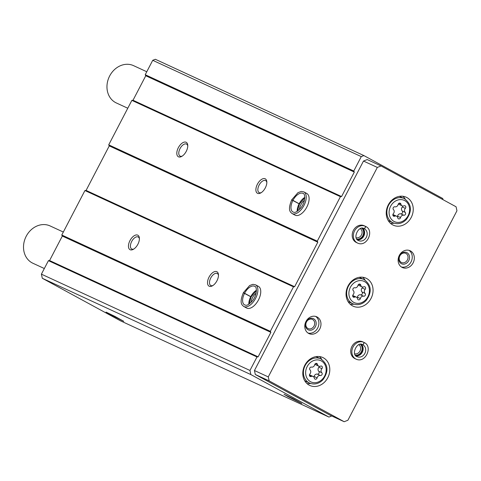 <?xml version="1.0" encoding="UTF-8"?>
<svg xmlns="http://www.w3.org/2000/svg" width="481" height="481" viewBox="0 0 481 481"><rect width="100%" height="100%" fill="white"/><g stroke="black" fill="none" stroke-linecap="round" stroke-linejoin="round"><path stroke-width="0.72" d="M443.001 199.669L442.742 198.497L363.883 155.573L361.279 156.614L353.775 171.02L354.317 172.06L341.57 196.549L340.428 196.669L317.274 241.149L317.815 242.19L294.631 286.712L293.488 286.832L270.334 331.313L270.875 332.353L258.129 356.842L256.986 356.962L249.958 370.46L250.86 374.573L328.956 417.075L331.728 415.975M353.775 171.02L145.226 74.723L152.724 60.311L155.327 59.277L363.883 155.573M145.226 74.723L145.767 75.757L133.015 100.246L131.872 100.367L108.718 144.847L109.259 145.887L86.081 190.416L84.939 190.536L61.778 235.017L62.32 236.051L49.573 260.54L48.431 260.66L41.402 274.158L249.958 370.46M48.431 260.66L256.986 356.962M130.135 249.723A8.219 4.347 -61.4 0 0 133.237 249.374A8.219 4.347 -61.4 0 0 139.382 238.089A8.219 4.347 -61.4 0 0 131.535 238.197A8.219 4.347 -61.4 0 0 130.135 249.723M209.211 286.237A8.219 4.347 -61.4 0 0 212.313 285.888A8.219 4.347 -61.4 0 0 218.452 274.603A8.219 4.347 -61.4 0 0 210.606 274.711A8.219 4.347 -61.4 0 0 209.211 286.237M255.561 284.818A12.326 6.524 -61.4 0 1 255.393 298.761A12.326 6.524 -61.4 0 1 243.771 306.469L246.645 308.032A12.326 6.524 -61.4 0 0 246.849 308.135A12.326 6.524 -61.4 0 0 258.369 300.132A12.326 6.524 -61.4 0 0 258.429 286.375L255.561 284.818L252.898 284.331L249.615 285.546L243.41 292.634M61.778 235.017L270.334 331.313M84.939 190.536L293.488 286.832M178.493 156.824A8.219 4.347 -61.4 0 0 181.596 156.481A8.219 4.347 -61.4 0 0 187.74 145.19A8.219 4.347 -61.4 0 0 179.894 145.298A8.219 4.347 -61.4 0 0 178.493 156.824M257.569 193.338A8.219 4.347 -61.4 0 0 260.672 192.989A8.219 4.347 -61.4 0 0 266.811 181.704A8.219 4.347 -61.4 0 0 258.964 181.812A8.219 4.347 -61.4 0 0 257.569 193.338M303.92 191.919A12.326 6.524 -61.4 0 1 303.751 205.862A12.326 6.524 -61.4 0 1 292.135 213.57L295.003 215.133A12.326 6.524 -61.4 0 0 295.208 215.235A12.326 6.524 -61.4 0 0 306.728 207.239A12.326 6.524 -61.4 0 0 306.788 193.482L303.92 191.919L301.256 191.432L297.973 192.653L291.775 199.741M108.718 144.847L317.274 241.149M131.872 100.367L340.428 196.669M152.724 60.311L361.279 156.614M110.089 314.496L123.761 321.32L115.031 316.45L106.036 312.097L110.089 314.496M288.101 396.693L301.773 403.523L293.043 398.647L284.049 394.294L288.101 396.693M41.402 274.158L42.31 278.277L120.4 320.779L328.956 417.075M42.31 278.277L250.86 374.573M145.767 75.757L354.317 172.06M133.015 100.246L341.57 196.549M109.259 145.887L317.815 242.19M86.081 190.416L294.631 286.712M62.32 236.051L270.875 332.353M49.573 260.54L258.129 356.842M256.114 293.139A8.219 4.347 -61.4 0 0 251.07 302.417M304.479 200.246A8.219 4.347 -61.4 0 0 299.429 209.518M218.482 275.306A6.83 3.614 -61.4 0 0 217.304 273.515A6.83 3.614 -61.4 0 0 210.864 277.784A6.83 3.614 -61.4 0 0 210.774 285.51A6.83 3.614 -61.4 0 0 210.888 285.57A6.83 3.614 -61.4 0 0 212.921 285.528M266.841 182.413A6.83 3.614 -61.4 0 0 265.662 180.615A6.83 3.614 -61.4 0 0 259.223 184.89A6.83 3.614 -61.4 0 0 259.133 192.61A6.83 3.614 -61.4 0 0 259.247 192.671A6.83 3.614 -61.4 0 0 261.279 192.628M139.406 238.798A6.83 3.614 -61.4 0 0 138.227 237.001A6.83 3.614 -61.4 0 0 131.794 241.276A6.83 3.614 -61.4 0 0 131.698 248.996A6.83 3.614 -61.4 0 0 131.812 249.056A6.83 3.614 -61.4 0 0 133.844 249.014M187.764 145.899A6.83 3.614 -61.4 0 0 186.586 144.108A6.83 3.614 -61.4 0 0 180.153 148.376A6.83 3.614 -61.4 0 0 180.062 156.103A6.83 3.614 -61.4 0 0 180.171 156.157A6.83 3.614 -61.4 0 0 182.203 156.115M317.111 377.856A1.629 1.383 -65.2 0 1 314.327 378.15A2.856 2.423 -65.2 0 0 313.071 376.455A2.856 2.423 -65.2 0 0 311.231 376.467A1.629 1.383 -65.2 0 1 309.914 373.941A2.856 2.423 -65.2 0 0 310.023 369.907A1.629 1.383 -65.2 0 1 311.49 367.093A2.856 2.423 -65.2 0 0 314.7 364.742A1.629 1.383 -65.2 0 1 317.484 364.454A2.856 2.423 -65.2 0 0 318.741 366.149A2.856 2.423 -65.2 0 0 320.58 366.137A1.629 1.383 -65.2 0 1 321.897 368.662A2.856 2.423 -65.2 0 0 321.783 372.697A1.629 1.383 -65.2 0 1 320.316 375.511A2.856 2.423 -65.2 0 0 317.111 377.856L314.093 376.467A2.856 2.423 114.8 0 1 317.304 374.122A1.629 1.383 114.8 0 0 318.771 371.302L321.783 372.697M400.553 217.562A1.629 1.383 -65.2 0 1 397.769 217.857A2.856 2.423 -65.2 0 0 396.512 216.161A2.856 2.423 -65.2 0 0 394.673 216.173A1.629 1.383 -65.2 0 1 393.356 213.648A2.856 2.423 -65.2 0 0 393.47 209.614A1.629 1.383 -65.2 0 1 394.931 206.8A2.856 2.423 -65.2 0 0 398.142 204.449A1.629 1.383 -65.2 0 1 400.926 204.16A2.856 2.423 -65.2 0 0 402.182 205.856A2.856 2.423 -65.2 0 0 404.022 205.844A1.629 1.383 -65.2 0 1 405.339 208.369A2.856 2.423 -65.2 0 0 405.23 212.404A1.629 1.383 -65.2 0 1 403.763 215.217A2.856 2.423 -65.2 0 0 400.553 217.562L397.54 216.173A2.856 2.423 114.8 0 1 400.745 213.823A1.629 1.383 114.8 0 0 402.212 211.009L405.23 212.404M63.33 232.046L50.138 225.95A20.545 17.424 114.8 0 0 25.95 236.784A20.545 17.424 114.8 0 0 32.041 262.818A20.545 17.424 114.8 0 0 32.912 263.257L44.336 268.53M456.078 206.788L381.042 165.951L377.326 167.43L268.278 376.906L269.156 380.892L344.186 421.723L347.907 420.244L456.95 210.768L456.078 206.788M377.326 167.43L363.486 161.045L367.207 159.56L381.042 165.951M363.486 161.045L254.443 370.52L268.278 376.906M254.443 370.52L255.315 374.501L269.156 380.892M255.315 374.501L330.345 415.337L344.186 421.723M309.187 385.143A15.41 13.065 114.8 0 0 309.842 385.473A15.41 13.065 114.8 0 0 328.162 376.96A15.41 13.065 114.8 0 0 322.757 357.497A15.41 13.065 114.8 0 0 304.623 365.62A15.41 13.065 114.8 0 0 309.187 385.143M392.634 224.849A15.41 13.065 114.8 0 0 393.284 225.18A15.41 13.065 114.8 0 0 411.604 216.666A15.41 13.065 114.8 0 0 406.204 197.204A15.41 13.065 114.8 0 0 388.065 205.327A15.41 13.065 114.8 0 0 392.634 224.849M352.441 305.832A15.41 13.065 114.8 0 0 353.096 306.163A15.41 13.065 114.8 0 0 371.416 297.649A15.41 13.065 114.8 0 0 366.011 278.18A15.41 13.065 114.8 0 0 347.877 286.303A15.41 13.065 114.8 0 0 352.441 305.832M363.925 228.577L364.448 228.818L365.608 226.413A9.247 7.84 114.8 0 0 365.301 226.262L364.165 225.739A9.247 7.84 114.8 0 0 353.282 230.609A9.247 7.84 114.8 0 0 356.024 242.328A9.247 7.84 114.8 0 0 356.415 242.526L357.551 243.049C366.895 247.619 374.627 230.561 365.807 226.521L364.478 228.836L363.895 228.565M308.61 333.405A9.247 7.84 114.8 0 0 309 333.604A9.247 7.84 114.8 0 0 319.997 328.493A9.247 7.84 114.8 0 0 316.757 316.817A9.247 7.84 114.8 0 0 305.874 321.687A9.247 7.84 114.8 0 0 308.61 333.405M401.96 267.328A9.247 7.84 114.8 0 0 402.35 267.526A9.247 7.84 114.8 0 0 413.347 262.422A9.247 7.84 114.8 0 0 410.101 250.739A9.247 7.84 114.8 0 0 399.218 255.615A9.247 7.84 114.8 0 0 401.96 267.328M362.452 344.655L362.969 344.895L364.153 342.502A9.247 7.84 114.8 0 0 363.828 342.34L362.692 341.817A9.247 7.84 114.8 0 0 351.809 346.687A9.247 7.84 114.8 0 0 354.551 358.405A9.247 7.84 114.8 0 0 354.942 358.604L356.078 359.127C365.416 363.696 373.154 346.639 364.333 342.598L363.005 344.913L362.421 344.643M354.695 353.806A5.05 4.281 114.8 0 0 360.095 350.799A5.05 4.281 114.8 0 0 358.88 344.739M355.417 355.212A6.163 5.225 114.8 0 0 361.484 351.443A6.163 5.225 114.8 0 0 360.419 344.372M401.286 262.404A5.05 4.281 114.8 0 0 401.497 262.512A5.05 4.281 114.8 0 0 407.503 259.722A5.05 4.281 114.8 0 0 405.736 253.343A5.05 4.281 114.8 0 0 399.789 256.006A5.05 4.281 114.8 0 0 401.286 262.404M401.304 263.642A6.163 5.225 114.8 0 0 409.553 257.606A6.163 5.225 114.8 0 0 401.593 253.277A6.163 5.225 114.8 0 0 401.304 263.642M401.352 266.955A9.247 7.84 114.8 0 0 411.267 261.46A9.247 7.84 114.8 0 0 409.024 250.348M307.936 328.481A5.05 4.281 114.8 0 0 308.153 328.589A5.05 4.281 114.8 0 0 314.159 325.799A5.05 4.281 114.8 0 0 312.385 319.414A5.05 4.281 114.8 0 0 306.439 322.078A5.05 4.281 114.8 0 0 307.936 328.481M307.96 329.713A6.163 5.225 114.8 0 0 316.203 323.683A6.163 5.225 114.8 0 0 308.249 319.354A6.163 5.225 114.8 0 0 307.96 329.713M308.008 333.032A9.247 7.84 114.8 0 0 317.923 327.537A9.247 7.84 114.8 0 0 315.674 316.426M356.168 237.728A5.05 4.281 114.8 0 0 361.568 234.722A5.05 4.281 114.8 0 0 360.353 228.661M356.89 239.135A6.163 5.225 114.8 0 0 362.957 235.365A6.163 5.225 114.8 0 0 361.892 228.295M146.771 71.747L133.58 65.656A20.545 17.424 114.8 0 0 109.397 76.491A20.545 17.424 114.8 0 0 115.482 102.525A20.545 17.424 114.8 0 0 116.354 102.964L127.778 108.237M350.246 304.269A15.41 13.065 114.8 0 0 353.866 304.178M365.001 280.056A15.41 13.065 114.8 0 0 362.728 277.242M306.992 383.585A15.41 13.065 114.8 0 0 310.612 383.489M321.753 359.367A15.41 13.065 114.8 0 0 319.474 356.553M390.44 223.292A15.41 13.065 114.8 0 0 394.053 223.196M405.194 199.074A15.41 13.065 114.8 0 0 402.922 196.26M365.037 293.38A2.856 2.423 -65.2 0 1 365.151 289.346A1.629 1.383 -65.2 0 0 363.834 286.826A2.856 2.423 -65.2 0 1 361.989 286.838A2.856 2.423 -65.2 0 1 360.738 285.137A1.629 1.383 -65.2 0 0 357.954 285.431A2.856 2.423 -65.2 0 1 354.744 287.776A1.629 1.383 -65.2 0 0 353.276 290.596A2.856 2.423 -65.2 0 1 353.162 294.631A1.629 1.383 -65.2 0 0 354.485 297.15A2.856 2.423 -65.2 0 1 356.325 297.138A2.856 2.423 -65.2 0 1 357.581 298.839A1.629 1.383 -65.2 0 0 360.359 298.545A2.856 2.423 -65.2 0 1 363.57 296.2A1.629 1.383 -65.2 0 0 365.037 293.38L362.025 291.991A2.856 2.423 114.8 0 1 362.133 287.957A1.629 1.383 114.8 0 0 362.59 287.013M358.207 284.836A2.856 2.423 114.8 0 0 358.976 285.443L361.989 286.838M357.094 297.751A1.629 1.383 114.8 0 0 357.347 297.156A2.856 2.423 114.8 0 1 360.558 294.805A1.629 1.383 114.8 0 0 362.025 291.991M356.325 297.138L353.307 295.749A2.856 2.423 114.8 0 0 352.711 295.575M398.4 203.854A2.856 2.423 114.8 0 0 399.17 204.467L402.182 205.856M402.212 211.009A2.856 2.423 114.8 0 1 402.326 206.974A1.629 1.383 114.8 0 0 402.783 206.03M397.282 216.769A1.629 1.383 114.8 0 0 397.54 216.173M396.512 216.161L393.5 214.766A2.856 2.423 114.8 0 0 392.899 214.592M314.953 364.147A2.856 2.423 114.8 0 0 315.722 364.76L318.741 366.149M318.771 371.302A2.856 2.423 114.8 0 1 318.885 367.268A1.629 1.383 114.8 0 0 319.336 366.324M313.84 377.062A1.629 1.383 114.8 0 0 314.093 376.467M313.071 376.455L310.053 375.06A2.856 2.423 114.8 0 0 309.457 374.885M364.153 342.502L363.828 342.34A9.247 7.84 114.8 0 0 352.832 347.45A9.247 7.84 114.8 0 0 356.078 359.127M249.104 304.058L251.118 296.909L243.699 292.977M256.427 290.265A10.582 5.598 -61.4 0 0 250.787 296.651L251.136 296.837L256.427 290.602M250.787 296.651L243.771 292.833M299.459 204.004L292.057 200.078M304.786 197.372A10.582 5.598 -61.4 0 0 299.146 203.752L299.495 203.944M299.146 203.752L292.135 199.934M310.498 381.686A11.712 9.933 114.8 0 0 326.166 370.226A11.712 9.933 114.8 0 0 311.051 361.995A11.712 9.933 114.8 0 0 310.498 381.686M393.945 221.392A11.712 9.933 114.8 0 0 409.608 209.932A11.712 9.933 114.8 0 0 394.492 201.701A11.712 9.933 114.8 0 0 393.945 221.392M352.2 303.463A13.354 11.328 114.8 0 0 352.765 303.745C357.545 305.621 361.983 304.569 366.077 300.595C372.222 292.021 371.518 284.992 363.967 279.497A13.354 11.328 114.8 0 0 348.244 286.538A13.354 11.328 114.8 0 0 352.2 303.463M353.751 302.369A11.712 9.933 114.8 0 0 369.42 290.909A11.712 9.933 114.8 0 0 354.299 282.684A11.712 9.933 114.8 0 0 353.751 302.369M308.952 382.774A13.354 11.328 114.8 0 0 309.517 383.062C314.291 384.932 318.729 383.88 322.823 379.912C328.968 371.338 328.264 364.303 320.713 358.814A13.354 11.328 114.8 0 0 304.99 365.855A13.354 11.328 114.8 0 0 308.952 382.774M392.394 222.481A13.354 11.328 114.8 0 0 392.959 222.769C397.739 224.639 402.176 223.587 406.271 219.619C412.409 211.045 411.706 204.01 404.154 198.521A13.354 11.328 114.8 0 0 388.438 205.561A13.354 11.328 114.8 0 0 392.394 222.481M358.814 284.253L360.738 285.137M362.133 287.957L365.151 289.346M360.558 294.805L363.57 296.2M357.347 297.156L360.359 298.545M352.753 296.356L354.485 297.15M399.008 203.271L400.926 204.16M402.326 206.974L405.339 208.369M400.745 213.823L403.763 215.217M392.941 215.374L394.673 216.173M315.56 363.564L317.484 364.454M318.885 367.268L321.897 368.662M317.304 374.122L320.316 375.511M309.499 375.667L311.231 376.467M356.03 355.916A6.572 5.574 114.8 0 0 362.446 351.888A6.572 5.574 114.8 0 0 361.357 344.39M362.969 344.895A6.572 5.574 114.8 0 0 362.71 344.763C357.209 340.728 350.607 355.002 357.197 356.704A6.572 5.574 114.8 0 0 364.929 353.246A6.572 5.574 114.8 0 0 363.005 344.913M365.626 226.425L365.301 226.262A9.247 7.84 114.8 0 0 354.311 231.373A9.247 7.84 114.8 0 0 357.551 243.049M357.503 239.839A6.572 5.574 114.8 0 0 363.919 235.81A6.572 5.574 114.8 0 0 362.83 228.313M364.448 228.818A6.572 5.574 114.8 0 0 364.183 228.685C358.682 224.651 352.08 238.925 358.67 240.626A6.572 5.574 114.8 0 0 366.402 237.169A6.572 5.574 114.8 0 0 364.478 228.836M250.769 296.687A10.582 5.598 -61.4 0 0 248.821 304.239M244.564 293.308A10.582 5.598 -61.4 0 0 244.607 304.936C245.953 304.978 246.41 306.998 252.297 301.04C257.582 294.733 256.908 286.105 254.726 286.351A10.582 5.598 -61.4 0 0 244.582 293.272M299.128 203.788A10.582 5.598 -61.4 0 0 297.18 211.339M292.923 200.415A10.582 5.598 -61.4 0 0 292.965 212.037C294.312 212.079 294.775 214.105 300.655 208.141C305.94 201.84 305.267 193.206 303.084 193.452A10.582 5.598 -61.4 0 0 292.947 200.379M348.034 301.563L352.765 303.745M359.235 277.315L363.967 279.497M304.786 380.874L309.517 383.062M315.981 356.625L320.713 358.814M388.227 220.581L392.959 222.769M399.422 196.332L404.154 198.521M356.012 355.898L358.489 355.531L362.199 351.93L362.644 346.482L361.327 344.384M357.485 239.821L359.962 239.454L363.672 235.852L364.117 230.405L362.8 228.307M243.771 306.469C241.943 304.948 239.087 303.222 243.35 292.755M299.477 204.01L297.462 211.159M304.786 197.709L299.507 203.95M292.135 213.57C290.308 212.049 287.452 210.323 291.708 199.855"/></g></svg>
